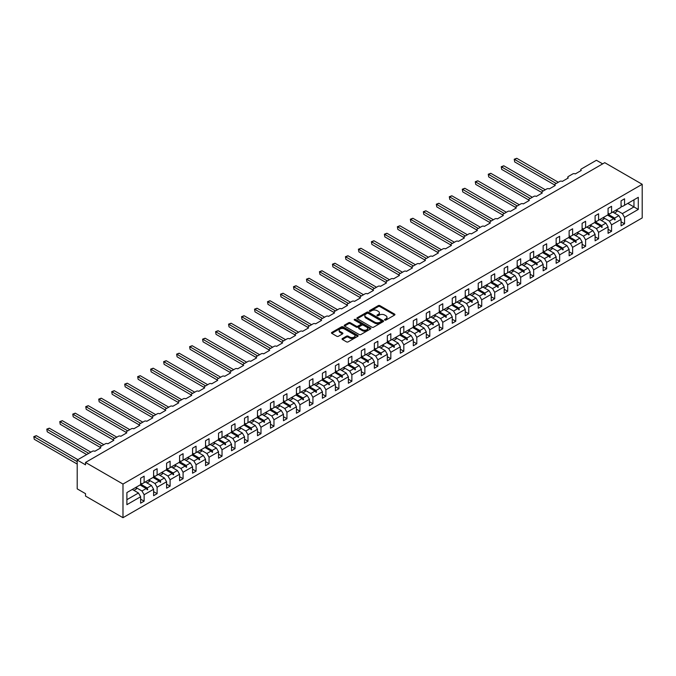 <?xml version="1.0" encoding="UTF-8"?>
<svg xmlns="http://www.w3.org/2000/svg" width="676" height="676" viewBox="0 0 676 676"><rect width="100%" height="100%" fill="white"/><g stroke="black" fill="none" stroke-linecap="round" stroke-linejoin="round"><path stroke-width="1.01" d="M384.779 320.069A0.811 0.465 0 0 0 385.92 320.069L394.607 315.05A1.158 0.668 0 0 0 394.945 314.585A1.158 0.668 0 0 0 394.607 314.112L379.895 305.62A1.158 0.668 0 0 0 378.264 305.62L369.586 310.63A0.811 0.465 0 0 0 370.727 311.29L371.851 310.639A3.701 2.138 0 0 1 377.081 310.639L378.306 311.349A3.701 2.138 0 0 1 379.388 312.861A3.701 2.138 0 0 1 378.306 314.365L377.183 315.016A0.811 0.465 0 0 0 378.323 315.675L379.447 315.033A3.701 2.138 0 0 1 384.678 315.033L385.903 315.734A3.701 2.138 0 0 1 386.985 317.247A3.701 2.138 0 0 1 385.903 318.759L384.779 319.402A0.811 0.465 0 0 0 384.779 320.069L384.779 319.402M342.394 338.541A1.158 0.668 0 0 0 342.056 339.014A1.158 0.668 0 0 0 342.394 339.487L346.526 341.87A1.158 0.668 0 0 0 348.157 341.87L357.798 336.302A1.158 0.668 0 0 0 358.136 335.828A1.158 0.668 0 0 0 357.798 335.364L343.095 326.871A1.158 0.668 0 0 0 341.456 326.871L331.815 332.431A1.158 0.668 0 0 0 331.477 332.905A1.158 0.668 0 0 0 331.815 333.378L336.8 336.259A1.158 0.668 0 0 0 338.439 336.259L342.563 333.876A1.158 0.668 0 0 0 342.901 333.403A1.158 0.668 0 0 0 342.563 332.93L340.087 331.502A3.093 1.783 0 0 1 339.183 330.243A3.093 1.783 0 0 1 341.093 328.595A3.093 1.783 0 0 1 344.464 328.984L354.139 334.569A3.093 1.783 0 0 1 355.044 335.828A3.093 1.783 0 0 1 353.142 337.476A3.093 1.783 0 0 1 349.771 337.096L348.157 336.158A1.158 0.668 0 0 0 346.526 336.158L342.394 338.541L342.394 339.487L346.526 337.121L346.526 336.158M642.2 184.294L122.981 484.058L122.981 517.698L642.2 217.934L642.2 184.294L604.741 162.671L85.531 462.435L85.531 464.843L77.208 460.035L92.358 451.289A1.766 1.022 180 0 1 94.851 451.289L100.842 447.833A1.766 1.022 0 0 1 100.327 447.106A1.766 1.022 0 0 1 100.842 446.388L105.338 443.794A1.766 1.022 180 0 1 107.839 443.794L113.83 440.329A1.766 1.022 0 0 1 113.314 439.611A1.766 1.022 0 0 1 113.83 438.893L118.325 436.299A1.766 1.022 180 0 1 120.818 436.299L126.818 432.834A1.766 1.022 0 0 1 126.294 432.116A1.766 1.022 0 0 1 126.818 431.398L131.305 428.795A1.766 1.022 180 0 1 133.806 428.795L139.797 425.339A1.766 1.022 0 0 1 139.281 424.621A1.766 1.022 0 0 1 139.797 423.894L144.292 421.3A1.766 1.022 180 0 1 146.793 421.3L152.784 417.844A1.766 1.022 0 0 1 152.269 417.126A1.766 1.022 0 0 1 152.784 416.399L157.28 413.805A1.766 1.022 180 0 1 159.773 413.805L165.764 410.349A1.766 1.022 0 0 1 165.248 409.622A1.766 1.022 0 0 1 165.764 408.904L170.259 406.31A1.766 1.022 180 0 1 172.76 406.31L178.751 402.854A1.766 1.022 0 0 1 178.236 402.127A1.766 1.022 0 0 1 178.751 401.409L183.247 398.815A1.766 1.022 180 0 1 185.739 398.815L191.739 395.35A1.766 1.022 0 0 1 191.224 394.632A1.766 1.022 0 0 1 191.739 393.914L196.234 391.32A1.766 1.022 180 0 1 198.727 391.32L204.718 387.855A1.766 1.022 0 0 1 204.203 387.137A1.766 1.022 0 0 1 204.718 386.418L209.214 383.816A1.766 1.022 180 0 1 211.715 383.816L217.706 380.36A1.766 1.022 0 0 1 217.19 379.642A1.766 1.022 0 0 1 217.706 378.915L222.201 376.321A1.766 1.022 180 0 1 224.694 376.321L230.693 372.865A1.766 1.022 0 0 1 230.17 372.146A1.766 1.022 0 0 1 230.693 371.42L235.189 368.826A1.766 1.022 180 0 1 237.682 368.826L243.673 365.37A1.766 1.022 0 0 1 243.157 364.643A1.766 1.022 0 0 1 243.673 363.925L248.168 361.33A1.766 1.022 180 0 1 250.669 361.33L256.66 357.874A1.766 1.022 0 0 1 256.145 357.148A1.766 1.022 0 0 1 256.66 356.429L261.156 353.835A1.766 1.022 180 0 1 263.648 353.835L269.639 350.371A1.766 1.022 0 0 1 269.124 349.653A1.766 1.022 0 0 1 269.639 348.934L274.135 346.34A1.766 1.022 180 0 1 276.636 346.34L282.627 342.876A1.766 1.022 0 0 1 282.112 342.157A1.766 1.022 0 0 1 282.627 341.439L287.123 338.837A1.766 1.022 180 0 1 289.624 338.837L295.615 335.38A1.766 1.022 0 0 1 295.099 334.662A1.766 1.022 0 0 1 295.615 333.936L300.11 331.341A1.766 1.022 180 0 1 302.603 331.341L308.594 327.885A1.766 1.022 0 0 1 308.079 327.167A1.766 1.022 0 0 1 308.594 326.44L313.089 323.846A1.766 1.022 180 0 1 315.591 323.846L321.582 320.39A1.766 1.022 0 0 1 321.066 319.663A1.766 1.022 0 0 1 321.582 318.945L326.077 316.351A1.766 1.022 180 0 1 328.57 316.351L334.569 312.895A1.766 1.022 0 0 1 334.045 312.168A1.766 1.022 0 0 1 334.569 311.45L339.065 308.856A1.766 1.022 180 0 1 341.557 308.856L347.548 305.391A1.766 1.022 0 0 1 347.033 304.673A1.766 1.022 0 0 1 347.548 303.955L352.044 301.361A1.766 1.022 180 0 1 354.545 301.361L360.536 297.896A1.766 1.022 0 0 1 360.021 297.178A1.766 1.022 0 0 1 360.536 296.46L365.032 293.857A1.766 1.022 180 0 1 367.524 293.857L373.524 290.401A1.766 1.022 0 0 1 373 289.683A1.766 1.022 0 0 1 373.524 288.956L378.011 286.362A1.766 1.022 180 0 1 380.512 286.362L386.503 282.906A1.766 1.022 0 0 1 385.988 282.188A1.766 1.022 0 0 1 386.503 281.461L390.998 278.867A1.766 1.022 180 0 1 393.5 278.867L399.491 275.411A1.766 1.022 0 0 1 398.975 274.684A1.766 1.022 0 0 1 399.491 273.966L403.986 271.372A1.766 1.022 180 0 1 406.479 271.372L412.47 267.916A1.766 1.022 0 0 1 411.954 267.189A1.766 1.022 0 0 1 412.47 266.471L416.965 263.877A1.766 1.022 180 0 1 419.466 263.877L425.457 260.412A1.766 1.022 0 0 1 424.942 259.694A1.766 1.022 0 0 1 425.457 258.976L429.953 256.381A1.766 1.022 180 0 1 432.446 256.381L438.445 252.917A1.766 1.022 0 0 1 437.93 252.199A1.766 1.022 0 0 1 438.445 251.48L442.941 248.878A1.766 1.022 180 0 1 445.433 248.878L451.424 245.422A1.766 1.022 0 0 1 450.909 244.704A1.766 1.022 0 0 1 451.424 243.977L455.92 241.383A1.766 1.022 180 0 1 458.421 241.383L464.412 237.927A1.766 1.022 0 0 1 463.897 237.208A1.766 1.022 0 0 1 464.412 236.482L468.907 233.888A1.766 1.022 180 0 1 471.4 233.888L477.4 230.431A1.766 1.022 0 0 1 476.876 229.705A1.766 1.022 0 0 1 477.4 228.987L481.895 226.392A1.766 1.022 180 0 1 484.388 226.392L490.379 222.936A1.766 1.022 0 0 1 489.863 222.21A1.766 1.022 0 0 1 490.379 221.491L494.874 218.897A1.766 1.022 180 0 1 497.375 218.897L503.367 215.433A1.766 1.022 0 0 1 502.851 214.714A1.766 1.022 0 0 1 503.367 213.996L507.862 211.402A1.766 1.022 180 0 1 510.355 211.402L516.346 207.938A1.766 1.022 0 0 1 515.83 207.219A1.766 1.022 0 0 1 516.346 206.501L520.841 203.899A1.766 1.022 180 0 1 523.342 203.899L529.333 200.442A1.766 1.022 0 0 1 528.818 199.724A1.766 1.022 0 0 1 529.333 198.998L533.829 196.403A1.766 1.022 180 0 1 536.33 196.403L542.321 192.947A1.766 1.022 0 0 1 541.806 192.229A1.766 1.022 0 0 1 542.321 191.502L546.816 188.908A1.766 1.022 180 0 1 549.309 188.908L555.3 185.452A1.766 1.022 0 0 1 554.785 184.725A1.766 1.022 0 0 1 555.3 184.007L559.796 181.413A1.766 1.022 180 0 1 562.297 181.413L568.288 177.957A1.766 1.022 0 0 1 567.772 177.23A1.766 1.022 0 0 1 568.288 176.512L572.783 173.918A1.766 1.022 180 0 1 575.276 173.918L581.275 170.453A1.766 1.022 0 0 1 580.752 169.735A1.766 1.022 0 0 1 581.275 169.017L596.418 160.271L602.662 163.871M122.981 484.058L85.531 462.435M371.935 327.201A1.158 0.668 0 0 0 373.566 327.201L383.207 321.632A1.158 0.668 0 0 0 383.545 321.159A1.158 0.668 0 0 0 383.207 320.686L368.505 312.202A1.158 0.668 0 0 0 366.865 312.202L357.224 317.762A1.158 0.668 0 0 0 356.886 318.235A1.158 0.668 0 0 0 357.224 318.709L371.935 327.201M354.731 320.238A0.811 0.465 0 0 1 355.551 320.356L370.49 328.975L360.866 334.535A1.158 0.668 0 0 1 359.226 334.535L344.523 326.043L344.523 325.097A1.158 0.668 0 0 0 344.185 325.57A1.158 0.668 0 0 0 344.523 326.043M344.523 325.097L348.647 322.722A1.158 0.668 0 0 1 350.286 322.722L356.244 326.162A1.158 0.668 0 0 0 357.883 326.162L360.621 324.581A1.158 0.668 0 0 0 360.959 324.108A1.158 0.668 0 0 0 360.621 323.635L354.41 320.052A0.811 0.465 0 0 1 355.551 319.393L370.499 328.029A1.158 0.668 0 0 1 370.845 328.494A1.158 0.668 0 0 1 370.499 328.967L370.499 328.029M140.633 483.103L141.96 483.872L144.123 482.622L144.123 476.183L140.633 478.202L140.633 484.641L126.894 492.567L126.894 504.676L140.633 496.75L138.47 492.998L132.31 489.441M140.633 499.15L144.123 501.17L144.123 494.731L153.613 489.255L151.449 485.503L145.289 481.946M133.958 490.396L136.493 488.925A9.413 5.433 60 0 0 135.817 487.421L141.96 490.979L144.123 494.731M153.613 475.608L154.948 476.377L157.111 475.127L157.111 468.688L153.613 470.707L153.613 477.146L144.123 482.622M153.613 491.655L157.111 493.674L157.111 487.235L166.6 481.76L164.437 478.008L158.277 474.451M148.804 479.943L154.948 483.484L157.111 487.235M166.6 468.105L167.935 468.874L170.099 467.631L170.099 461.184L166.6 463.204L166.6 469.643L157.111 475.127M166.6 484.16L170.099 486.179L170.099 479.74L179.588 474.256L177.416 470.513L171.265 466.955M159.925 475.405L162.46 473.935A9.413 5.433 60 0 0 161.784 472.431L167.935 475.988L170.099 479.74M179.588 460.61L180.914 461.378L183.078 460.128L183.078 453.689L179.588 455.708L179.588 462.147L170.099 467.631M179.588 476.665L183.078 478.684L183.078 472.245L192.567 466.761L190.404 463.018L184.244 459.46M174.771 464.944L180.914 468.493L183.078 472.245M192.567 453.114L193.902 453.883L196.065 452.633L196.065 446.194L192.567 448.213L192.567 454.652L183.078 460.128M192.567 469.169L196.065 471.18L196.065 464.742L205.555 459.266L203.391 455.514L197.231 451.965M185.892 460.407L188.427 458.945A9.413 5.433 60 0 0 187.751 457.432L193.902 460.998L196.065 464.742M205.555 445.619L206.881 446.388L209.053 445.138L209.053 438.699L205.555 440.718L205.555 447.157L196.065 452.633M205.555 461.666L209.053 463.685L209.053 457.246L218.534 451.771L216.371 448.019L210.211 444.462M200.747 449.954L206.881 453.503L209.053 457.246M218.534 438.124L219.869 438.893L222.032 437.642L222.032 431.204L218.534 433.223L218.534 439.662L209.053 445.138M218.534 454.171L222.032 456.19L222.032 449.751L231.522 444.276L229.358 440.524L223.198 436.966M213.726 442.459L219.869 445.999L222.032 449.751M231.522 430.629L232.857 431.398L235.02 430.147L235.02 423.708L231.522 425.728L231.522 432.167L222.032 437.642M231.522 446.675L235.02 448.695L235.02 442.256L244.509 436.78L242.346 433.029L236.186 429.471M224.846 437.921L227.381 436.451A9.413 5.433 60 0 0 226.705 434.947L232.857 438.504L235.02 442.256M244.509 423.125L245.836 423.894L247.999 422.652L247.999 416.205L244.509 418.224L244.509 424.663L235.02 430.147M244.509 439.18L247.999 441.2L247.999 434.761L257.488 429.277L255.325 425.534L249.165 421.976M239.701 427.469L245.836 431.009L247.999 434.761M257.488 415.63L258.824 416.399L260.987 415.149L260.987 408.71L257.488 410.729L257.488 417.168L247.999 422.652M257.488 431.685L260.987 433.705L260.987 427.266L270.476 421.782L268.313 418.038L262.153 414.481M252.68 419.965L258.824 423.514L260.987 427.266M270.476 408.135L271.811 408.904L273.974 407.653L273.974 401.214L270.476 403.234L270.476 409.673L260.987 415.149M270.476 424.19L273.974 426.201L273.974 419.762L283.464 414.287L281.3 410.535L275.14 406.986M265.668 412.47L271.811 416.019L273.974 419.762M283.464 400.64L284.79 401.409L286.954 400.158L286.954 393.719L283.464 395.739L283.464 402.178L273.974 407.653M283.464 416.686L286.954 418.706L286.954 412.267L296.443 406.791L294.28 403.04L288.12 399.482M276.78 407.932L279.323 406.47A9.413 5.433 60 0 0 278.639 404.958L284.79 408.524L286.954 412.267M296.443 393.145L297.778 393.914L299.941 392.663L299.941 386.224L296.443 388.244L296.443 394.683L286.954 400.158M296.443 409.191L299.941 411.211L299.941 404.772L309.431 399.296L307.267 395.545L301.107 391.987M291.635 397.48L297.778 401.02L299.941 404.772M309.431 385.65L310.757 386.418L312.929 385.168L312.929 378.729L309.431 380.749L309.431 387.187L299.941 392.663M309.431 401.696L312.929 403.716L312.929 397.277L322.418 391.801L320.247 388.049L314.087 384.492M302.755 392.942L305.29 391.472A9.413 5.433 60 0 0 304.614 389.967L310.757 393.525L312.929 397.277M322.418 378.146L323.745 378.915L325.908 377.673L325.908 371.225L322.418 373.245L322.418 379.684L312.929 385.168M322.418 394.201L325.908 396.22L325.908 389.782L335.397 384.298L333.234 380.554L327.074 376.997M315.734 385.447L318.278 383.976A9.413 5.433 60 0 0 317.593 382.472L323.745 386.03L325.908 389.782M335.397 370.651L336.733 371.42L338.896 370.169L338.896 363.73L335.397 365.75L335.397 372.189L325.908 377.673M335.397 386.706L338.896 388.725L338.896 382.286L348.385 376.802L346.222 373.059L340.062 369.502M330.589 374.986L336.733 378.535L338.896 382.286M348.385 363.156L349.712 363.925L351.875 362.674L351.875 356.235L348.385 358.255L348.385 364.694L338.896 370.169M348.385 379.211L351.875 381.222L351.875 374.783L361.364 369.307L359.201 365.555L353.041 362.006M341.71 370.448L344.245 368.986A9.413 5.433 60 0 0 343.569 367.474L349.712 371.04L351.875 374.783M361.364 355.66L362.699 356.429L364.863 355.179L364.863 348.74L361.364 350.76L361.364 357.198L351.875 362.674M361.364 371.707L364.863 373.727L364.863 367.288L374.352 361.812L372.189 358.06L366.029 354.503M356.556 359.995L362.699 363.544L364.863 367.288M374.352 348.165L375.687 348.934L377.85 347.684L377.85 341.245L374.352 343.264L374.352 349.703L364.863 355.179M374.352 364.212L377.85 366.231L377.85 359.793L387.34 354.317L385.176 350.565L379.016 347.008M369.544 352.5L375.687 356.041L377.85 359.793M387.34 340.67L388.666 341.439L390.829 340.189L390.829 333.75L387.34 335.769L387.34 342.208L377.85 347.684M387.34 356.717L390.829 358.736L390.829 352.297L400.319 346.822L398.156 343.07L391.995 339.513M382.531 345.005L388.666 348.546L390.829 352.297M400.319 333.167L401.654 333.936L403.817 332.693L403.817 326.246L400.319 328.266L400.319 334.704L390.829 340.189M400.319 349.222L403.817 351.241L403.817 344.802L413.306 339.318L411.143 335.575L404.983 332.017M393.643 340.467L396.187 338.997A9.413 5.433 60 0 0 395.502 337.493L401.654 341.05L403.817 344.802M413.306 325.671L414.641 326.44L416.805 325.19L416.805 318.751L413.306 320.77L413.306 327.209L403.817 332.693M413.306 341.726L416.805 343.746L416.805 337.307L426.294 331.823L424.122 328.08L417.971 324.522M408.498 330.006L414.641 333.555L416.805 337.307M426.294 318.176L427.621 318.945L429.784 317.695L429.784 311.256L426.294 313.275L426.294 319.714L416.805 325.19M426.294 334.231L429.784 336.242L429.784 329.803L439.273 324.328L437.11 320.576L430.95 317.027M419.61 325.469L422.154 324.007A9.413 5.433 60 0 0 421.469 322.494L427.621 326.06L429.784 329.803M439.273 310.681L440.608 311.45L442.772 310.2L442.772 303.761L439.273 305.78L439.273 312.219L429.784 317.695M439.273 326.728L442.772 328.747L442.772 322.308L452.261 316.833L450.098 313.081L443.938 309.524M432.598 317.974L435.133 316.512A9.413 5.433 60 0 0 434.457 314.999L440.608 318.565L442.772 322.308M452.261 303.186L453.588 303.955L455.759 302.704L455.759 296.265L452.261 298.285L452.261 304.724L442.772 310.2M452.261 319.233L455.759 321.252L455.759 314.813L465.24 309.338L463.077 305.586L456.917 302.028M447.453 307.521L453.588 311.061L455.759 314.813M465.24 295.691L466.575 296.46L468.738 295.209L468.738 288.77L465.24 290.79L465.24 297.229L455.759 302.704M465.24 311.737L468.738 313.757L468.738 307.318L478.228 301.842L476.065 298.091L469.904 294.533M458.565 302.983L461.108 301.513A9.413 5.433 60 0 0 460.424 300.009L466.575 303.566L468.738 307.318M478.228 288.187L479.563 288.956L481.726 287.714L481.726 281.267L478.228 283.286L478.228 289.725L468.738 295.209M478.228 304.242L481.726 306.262L481.726 299.823L491.215 294.339L489.052 290.595L482.892 287.038M473.42 292.531L479.563 296.071L481.726 299.823M491.215 280.692L492.542 281.461L494.705 280.21L494.705 273.772L491.215 275.791L491.215 282.23L481.726 287.714M491.215 296.747L494.705 298.767L494.705 292.328L504.195 286.844L502.031 283.1L495.871 279.543M486.407 285.027L492.542 288.576L494.705 292.328M504.195 273.197L505.53 273.966L507.693 272.715L507.693 266.276L504.195 268.296L504.195 274.735L494.705 280.21M504.195 289.252L507.693 291.263L507.693 284.824L517.182 279.349L515.019 275.597L508.859 272.048M499.387 277.532L505.53 281.081L507.693 284.824M517.182 265.702L518.517 266.471L520.681 265.22L520.681 258.781L517.182 260.801L517.182 267.24L507.693 272.715M517.182 281.748L520.681 283.768L520.681 277.329L530.17 271.853L528.007 268.102L521.847 264.544M510.507 272.994L513.042 271.532A9.413 5.433 60 0 0 512.366 270.02L518.517 273.586L520.681 277.329M530.17 258.207L531.497 258.976L533.66 257.725L533.66 251.286L530.17 253.306L530.17 259.745L520.681 265.22M530.17 274.253L533.66 276.273L533.66 269.834L543.149 264.358L540.986 260.606L534.826 257.049M523.486 265.499L526.029 264.037A9.413 5.433 60 0 0 525.345 262.525L531.497 266.082L533.66 269.834M543.149 250.711L544.484 251.48L546.647 250.23L546.647 243.791L543.149 245.81L543.149 252.249L533.66 257.725M543.149 266.758L546.647 268.778L546.647 262.339L556.137 256.863L553.974 253.111L547.813 249.554M538.341 255.046L544.484 258.587L546.647 262.339M556.137 243.208L557.463 243.977L559.635 242.735L559.635 236.296L556.137 238.307L556.137 244.746L546.647 250.23M556.137 259.263L559.635 261.282L559.635 254.844L569.124 249.36L566.953 245.616L560.793 242.059M549.461 250.509L551.996 249.038A9.413 5.433 60 0 0 551.32 247.534L557.463 251.092L559.635 254.844M569.124 235.713L570.451 236.482L572.614 235.231L572.614 228.792L569.124 230.812L569.124 237.251L559.635 242.735M569.124 251.768L572.614 253.787L572.614 247.348L582.104 241.864L579.94 238.121L573.78 234.564M564.308 240.048L570.451 243.597L572.614 247.348M582.104 228.218L583.439 228.987L585.602 227.736L585.602 221.297L582.104 223.317L582.104 229.755L572.614 235.231M582.104 244.273L585.602 246.284L585.602 239.845L595.091 234.369L592.928 230.617L586.768 227.068M575.428 235.51L577.963 234.048A9.413 5.433 60 0 0 577.287 232.536L583.439 236.101L585.602 239.845M595.091 220.722L596.418 221.491L598.581 220.241L598.581 213.802L595.091 215.821L595.091 222.26L585.602 227.736M595.091 236.769L598.581 238.789L598.581 232.35L608.07 226.874L605.907 223.122L599.747 219.565M590.283 225.057L596.418 228.606L598.581 232.35M608.07 213.227L609.406 213.996L611.569 212.746L611.569 206.307L608.07 208.326L608.07 214.765L598.581 220.241M608.07 229.274L611.569 231.293L611.569 224.855L621.058 219.379L621.058 225.818L624.556 223.798L624.556 217.359L638.288 209.433L633.961 206.932L633.961 199.817L638.288 197.316L638.288 209.433M601.395 220.52L603.938 219.058A9.413 5.433 60 0 0 603.254 217.545L609.406 221.103L611.569 224.855M621.058 205.732L622.393 206.501L624.556 205.25L624.556 198.812L621.058 200.831L621.058 207.27L611.569 212.746M621.058 221.779L624.556 223.798M614.383 213.024L616.918 211.554A9.413 5.433 60 0 0 616.242 210.05L622.393 213.608L624.556 217.359M77.208 460.035L77.208 488.866L85.531 493.674L85.531 496.074L122.981 517.698M144.123 501.17L140.633 503.189L140.633 496.75M157.111 493.674L153.613 495.694L153.613 489.255M170.099 486.179L166.6 488.199L166.6 481.76M183.078 478.684L179.588 480.695L179.588 474.256M196.065 471.18L192.567 473.2L192.567 466.761M209.053 463.685L205.555 465.705L205.555 459.266M222.032 456.19L218.534 458.21L218.534 451.771M235.02 448.695L231.522 450.715L231.522 444.276M247.999 441.2L244.509 443.219L244.509 436.78M260.987 433.705L257.488 435.716L257.488 429.277M273.974 426.201L270.476 428.221L270.476 421.782M286.954 418.706L283.464 420.725L283.464 414.287M299.941 411.211L296.443 413.23L296.443 406.791M312.929 403.716L309.431 405.735L309.431 399.296M325.908 396.22L322.418 398.24L322.418 391.801M338.896 388.725L335.397 390.736L335.397 384.298M351.875 381.222L348.385 383.241L348.385 376.802M364.863 373.727L361.364 375.746L361.364 369.307M377.85 366.231L374.352 368.251L374.352 361.812M390.829 358.736L387.34 360.756L387.34 354.317M403.817 351.241L400.319 353.261L400.319 346.822M416.805 343.746L413.306 345.757L413.306 339.318M429.784 336.242L426.294 338.262L426.294 331.823M442.772 328.747L439.273 330.767L439.273 324.328M455.759 321.252L452.261 323.272L452.261 316.833M468.738 313.757L465.24 315.776L465.24 309.338M481.726 306.262L478.228 308.281L478.228 301.842M494.705 298.767L491.215 300.778L491.215 294.339M507.693 291.263L504.195 293.283L504.195 286.844M520.681 283.768L517.182 285.787L517.182 279.349M533.66 276.273L530.17 278.292L530.17 271.853M546.647 268.778L543.149 270.797L543.149 264.358M559.635 261.282L556.137 263.302L556.137 256.863M572.614 253.787L569.124 255.798L569.124 249.36M585.602 246.284L582.104 248.303L582.104 241.864M598.581 238.789L595.091 240.808L595.091 234.369M611.569 231.293L608.07 233.313L608.07 226.874M624.556 205.25L638.288 197.316M147.216 480.839L147.748 480.526M140.633 484.143L147.216 487.945L151.449 485.503M141.96 490.979L146.193 488.537L147.334 489.804L147.748 489.568L147.216 487.945M140.033 484.979L146.193 488.537M160.204 473.344L160.736 473.031M153.613 476.648L160.204 480.45L164.437 478.008M154.948 483.484L159.181 481.042L160.313 482.309L160.736 482.064L160.204 480.45M153.021 477.484L159.181 481.042M173.183 465.84L173.715 465.536M166.6 469.152L173.183 472.955L177.416 470.513M167.935 475.988L172.169 473.546L173.301 474.814L173.715 474.569L173.183 472.955M166.009 469.989L172.169 473.546M186.17 458.345L186.703 458.041M179.588 461.657L186.17 465.46L190.404 463.018M180.914 468.493L185.148 466.051L186.289 467.319L186.703 467.074L186.17 465.46M178.988 462.494L185.148 466.051M199.158 450.85L199.682 450.546M192.567 454.162L199.158 457.965L203.391 455.514M193.902 460.998L198.136 458.556L199.268 459.815L199.682 459.579L199.158 457.965M191.976 454.999L198.136 458.556M212.137 443.355L212.67 443.05M205.555 446.659L212.137 450.469L216.371 448.019M206.881 453.503L211.115 451.053L212.256 452.32L212.67 452.083L212.137 450.469M204.955 447.504L211.115 451.053M225.125 435.859L225.657 435.555M218.534 439.163L225.125 442.966L229.358 440.524M219.869 445.999L224.102 443.557L225.235 444.825L225.657 444.588L225.125 442.966M217.942 440L224.102 443.557M238.113 428.364L238.636 428.052M231.522 431.668L238.113 435.471L242.346 433.029M232.857 438.504L237.09 436.062L238.222 437.33L238.636 437.093L238.113 435.471M230.93 432.505L237.09 436.062M251.092 420.861L251.624 420.556M244.509 424.173L251.092 427.976L255.325 425.534M245.836 431.009L250.069 428.567L251.21 429.835L251.624 429.59L251.092 427.976M243.909 425.01L250.069 428.567M264.079 413.366L264.612 413.061M257.488 416.678L264.079 420.48L268.313 418.038M258.824 423.514L263.057 421.072L264.189 422.339L264.612 422.094L264.079 420.48M256.897 417.514L263.057 421.072M277.067 405.87L277.591 405.566M270.476 409.183L277.067 412.985L281.3 410.535M271.811 416.019L276.045 413.577L277.177 414.836L277.591 414.599L277.067 412.985M269.885 410.019L276.045 413.577M290.046 398.375L290.579 398.071M283.464 401.679L290.046 405.49L294.28 403.04M284.79 408.524L289.024 406.073L290.165 407.341L290.579 407.104L290.046 405.49M282.864 402.524L289.024 406.073M303.034 390.88L303.558 390.576M296.443 394.184L303.034 397.987L307.267 395.545M297.778 401.02L302.011 398.578L303.144 399.846L303.558 399.609L303.034 397.987M295.851 395.021L302.011 398.578M316.013 383.385L316.545 383.072M309.431 386.689L316.013 390.491L320.247 388.049M310.757 393.525L314.991 391.083L316.131 392.35L316.545 392.114L316.013 390.491M308.839 387.525L314.991 391.083M329.001 375.881L329.533 375.577M322.418 379.194L329.001 382.996L333.234 380.554M323.745 386.03L327.978 383.588L329.111 384.855L329.533 384.61L329.001 382.996M321.818 380.03L327.978 383.588M341.988 368.386L342.512 368.082M335.397 371.699L341.988 375.501L346.222 373.059M336.733 378.535L340.966 376.093L342.098 377.36L342.512 377.115L341.988 375.501M334.806 372.535L340.966 376.093M354.968 360.891L355.5 360.587M348.385 364.203L354.968 368.006L359.201 365.555M349.712 371.04L353.945 368.597L355.086 369.856L355.5 369.62L354.968 368.006M347.785 365.04L353.945 368.597M367.955 353.396L368.488 353.092M361.364 356.7L367.955 360.511L372.189 358.06M362.699 363.544L366.933 361.094L368.065 362.361L368.488 362.125L367.955 360.511M360.773 357.545L366.933 361.094M380.943 345.901L381.467 345.597M374.352 349.205L380.943 353.007L385.176 350.565M375.687 356.041L379.92 353.599L381.053 354.866L381.467 354.63L380.943 353.007M373.76 350.041L379.92 353.599M393.922 338.406L394.454 338.093M387.34 341.71L393.922 345.512L398.156 343.07M388.666 348.546L392.9 346.104L394.04 347.371L394.454 347.134L393.922 345.512M386.74 342.546L392.9 346.104M406.91 330.902L407.442 330.598M400.319 334.214L406.91 338.017L411.143 335.575M401.654 341.05L405.887 338.608L407.02 339.876L407.442 339.631L406.91 338.017M399.727 335.051L405.887 338.608M419.889 323.407L420.421 323.103M413.306 326.719L419.889 330.522L424.122 328.08M414.641 333.555L418.875 331.113L420.007 332.381L420.421 332.136L419.889 330.522M412.715 327.556L418.875 331.113M432.877 315.912L433.409 315.608M426.294 319.224L432.877 323.027L437.11 320.576M427.621 326.06L431.854 323.618L432.995 324.877L433.409 324.641L432.877 323.027M425.694 320.061L431.854 323.618M445.864 308.417L446.388 308.112M439.273 311.72L445.864 315.531L450.098 313.081M440.608 318.565L444.842 316.115L445.974 317.382L446.388 317.145L445.864 315.531M438.682 312.565L444.842 316.115M458.843 300.921L459.376 300.617M452.261 304.225L458.843 308.028L463.077 305.586M453.588 311.061L457.821 308.619L458.962 309.887L459.376 309.65L458.843 308.028M451.661 305.062L457.821 308.619M471.831 293.426L472.363 293.114M465.24 296.73L471.831 300.533L476.065 298.091M466.575 303.566L470.809 301.124L471.941 302.392L472.363 302.155L471.831 300.533M464.649 297.567L470.809 301.124M484.819 285.923L485.343 285.618M478.228 289.235L484.819 293.038L489.052 290.595M479.563 296.071L483.796 293.629L484.929 294.897L485.343 294.651L484.819 293.038M477.636 290.072L483.796 293.629M497.798 278.428L498.33 278.123M491.215 281.74L497.798 285.542L502.031 283.1M492.542 288.576L496.775 286.134L497.916 287.401L498.33 287.156L497.798 285.542M490.615 282.576L496.775 286.134M510.786 270.932L511.318 270.628M504.195 274.245L510.786 278.047L515.019 275.597M505.53 281.081L509.763 278.639L510.895 279.898L511.318 279.661L510.786 278.047M503.603 275.081L509.763 278.639M523.773 263.437L524.297 263.133M517.182 266.741L523.773 270.552L528.007 268.102M518.517 273.586L522.751 271.135L523.883 272.403L524.297 272.166L523.773 270.552M516.591 267.586L522.751 271.135M536.752 255.942L537.285 255.638M530.17 259.246L536.752 263.048L540.986 260.606M531.497 266.082L535.73 263.64L536.871 264.907L537.285 264.671L536.752 263.048M529.57 260.083L535.73 263.64M549.74 248.447L550.264 248.134M543.149 251.751L549.74 255.553L553.974 253.111M544.484 258.587L548.718 256.145L549.85 257.412L550.264 257.176L549.74 255.553M542.558 252.587L548.718 256.145M562.719 240.943L563.252 240.639M556.137 244.256L562.719 248.058L566.953 245.616M557.463 251.092L561.697 248.65L562.838 249.917L563.252 249.672L562.719 248.058M555.545 245.092L561.697 248.65M575.707 233.448L576.239 233.144M569.124 236.761L575.707 240.563L579.94 238.121M570.451 243.597L574.684 241.155L575.817 242.422L576.239 242.177L575.707 240.563M568.524 237.597L574.684 241.155M588.695 225.953L589.218 225.649M582.104 229.265L588.695 233.068L592.928 230.617M583.439 236.101L587.672 233.659L588.804 234.918L589.218 234.682L588.695 233.068M581.512 230.102L587.672 233.659M601.674 218.458L602.206 218.154M595.091 221.762L601.674 225.573L605.907 223.122M596.418 228.606L600.651 226.156L601.792 227.423L602.206 227.187L601.674 225.573M594.491 222.607L600.651 226.156M614.661 210.963L615.194 210.659M608.07 214.267L614.661 218.069L618.895 215.627L612.735 212.07M609.406 221.103L613.639 218.661L614.771 219.928L615.194 219.692L614.661 218.069M607.479 215.103L613.639 218.661M618.895 215.627L621.058 219.379M622.393 213.608L633.961 206.932L627.801 203.375M126.894 499.682L138.47 492.998M613.884 218.931L615.194 219.692M600.896 226.426L602.206 227.187M587.909 233.93L589.218 234.682M574.93 241.425L576.239 242.177M561.942 248.92L563.252 249.672M548.963 256.415L550.264 257.176M535.975 263.91L537.285 264.671M522.987 271.406L524.297 272.166M510.008 278.909L511.318 279.661M497.021 286.404L498.33 287.156M484.033 293.899L485.343 294.651M471.054 301.395L472.363 302.155M458.066 308.89L459.376 309.65M445.087 316.385L446.388 317.145M432.099 323.889L433.409 324.641M419.112 331.384L420.421 332.136M406.132 338.879L407.442 339.631M393.145 346.374L394.454 347.134M380.157 353.869L381.467 354.63M367.178 361.364L368.488 362.125M354.19 368.868L355.5 369.62M341.203 376.363L342.512 377.115M328.223 383.858L329.533 384.61M315.236 391.353L316.545 392.114M302.256 398.848L303.558 399.609M289.269 406.344L290.579 407.104M276.281 413.847L277.591 414.599M263.302 421.342L264.612 422.094M250.314 428.837L251.624 429.59M237.327 436.333L238.636 437.093M224.347 443.828L225.657 444.588M211.36 451.323L212.67 452.083M198.381 458.827L199.682 459.579M185.393 466.322L186.703 467.074M172.405 473.817L173.715 474.569M159.426 481.312L160.736 482.064M146.439 488.807L147.748 489.568M385.1 320.179L385.903 319.714A3.701 2.138 0 0 0 386.985 318.21L386.985 317.247M379.388 312.861L379.388 313.825A3.701 2.138 0 0 1 378.306 315.329L377.504 315.793M394.59 315.058L379.895 306.583A1.158 0.668 0 0 0 378.264 306.583L369.907 311.408M383.207 320.686L383.207 321.632L368.505 313.157A1.158 0.668 0 0 0 366.865 313.157L357.241 318.717M381.163 321.489A0.811 0.465 0 0 0 381.163 320.83L368.259 313.377A0.811 0.465 0 0 0 367.11 313.377L365.927 314.061A3.701 2.138 0 0 0 364.846 315.574A3.701 2.138 0 0 0 365.927 317.078L374.749 322.173A3.701 2.138 0 0 0 379.98 322.173L381.163 321.489L381.163 322.452A0.811 0.465 0 0 0 381.399 322.122L381.399 321.159M364.846 315.574L364.846 316.537A3.701 2.138 0 0 0 365.927 318.041L365.927 317.078M381.163 322.452L379.98 323.136A3.701 2.138 0 0 1 374.749 323.136L365.927 318.041M344.54 326.052L348.647 323.677L348.647 322.722M360.959 324.108L360.959 325.071A1.158 0.668 0 0 1 360.621 325.545L357.883 327.125A1.158 0.668 0 0 1 356.244 327.125L350.286 323.677A1.158 0.668 0 0 0 348.647 323.677M362.437 329.736A3.093 1.783 0 0 0 365.8 330.125A3.093 1.783 0 0 0 367.71 328.477A3.093 1.783 0 0 0 366.806 327.209L363.392 325.24A1.158 0.668 0 0 0 361.761 325.24L359.024 326.821A1.158 0.668 0 0 0 358.686 327.294A1.158 0.668 0 0 0 359.024 327.767L362.437 329.736L362.437 330.699A3.093 1.783 0 0 0 365.8 331.079A3.093 1.783 0 0 0 367.71 329.432L367.71 328.477M358.686 327.294L358.686 328.257A1.158 0.668 0 0 0 359.024 328.73L359.024 327.767M362.437 330.699L359.024 328.73M355.044 335.828L355.044 336.792A3.093 1.783 0 0 1 353.142 338.439A3.093 1.783 0 0 1 349.771 338.051L348.157 337.121A1.158 0.668 0 0 0 346.526 337.121M339.183 330.243L339.183 331.206A3.093 1.783 0 0 0 340.087 332.465L340.087 331.502M342.546 333.885L340.087 332.465M357.781 336.31L343.095 327.826A1.158 0.668 0 0 0 341.456 327.826L331.832 333.386L331.815 332.431M514.225 159.24L514.681 161.902L514.225 159.24L516.768 158.302L514.681 159.502L556.221 183.483M514.681 161.902L554.785 185.055M516.768 158.302L558.3 182.275M613.081 211.875A9.413 5.433 60 0 1 613.352 212.425M501.246 166.735L501.702 169.397L501.246 166.735L503.781 165.797L501.702 166.997L543.234 190.978M501.702 169.397L541.806 192.55M503.781 165.797L545.312 189.779M600.094 219.37A9.413 5.433 60 0 1 600.364 219.92M488.258 174.231L488.714 176.892L488.258 174.231L490.793 173.293L488.714 174.493L530.246 198.474M488.714 176.892L528.818 200.045M490.793 173.293L532.333 197.274M587.106 226.866A9.413 5.433 60 0 1 587.376 227.423M590.275 225.04A9.413 5.433 60 0 1 590.951 226.553L588.416 228.015M475.27 181.726L475.735 184.396L475.27 181.726L477.814 180.788L475.735 181.988L517.267 205.969M475.735 184.396L515.83 207.549M477.814 180.788L519.345 204.769M574.127 234.361A9.413 5.433 60 0 1 574.397 234.918M462.291 189.221L462.747 191.891L462.291 189.221L464.826 188.283L462.747 189.483L504.279 213.464M462.747 191.891L502.851 215.044M464.826 188.283L506.358 212.264M561.139 241.864A9.413 5.433 60 0 1 561.41 242.414M564.299 240.031A9.413 5.433 60 0 1 564.984 241.543L562.44 243.005M449.303 196.716L449.76 199.386L449.303 196.716L451.847 195.778L449.76 196.986L491.3 220.959M449.76 199.386L489.863 222.539M451.847 195.778L493.379 219.759M548.152 249.36A9.413 5.433 60 0 1 548.422 249.909M436.324 204.22L436.78 206.881L436.324 204.22L438.859 203.282L436.78 204.482L478.312 228.463M436.78 206.881L476.876 230.034M438.859 203.282L480.391 227.254M535.172 256.855A9.413 5.433 60 0 1 535.443 257.404M538.333 255.029A9.413 5.433 60 0 1 539.017 256.534L536.474 258.004M423.337 211.715L423.793 214.376L423.337 211.715L425.872 210.777L423.793 211.977L465.325 235.958M423.793 214.376L463.897 237.53M425.872 210.777L467.412 234.758M522.185 264.35A9.413 5.433 60 0 1 522.455 264.899M410.349 219.21L410.805 221.872L410.349 219.21L412.892 218.272L410.805 219.472L452.345 243.453M410.805 221.872L450.909 245.025M412.892 218.272L454.424 242.253M509.205 271.845A9.413 5.433 60 0 1 509.476 272.403M397.37 226.705L397.826 229.375L397.37 226.705L399.905 225.767L397.826 226.967L439.358 250.948M397.826 229.375L437.93 252.528M399.905 225.767L441.436 249.748M496.218 279.34A9.413 5.433 60 0 1 496.488 279.898M499.378 277.515A9.413 5.433 60 0 1 500.063 279.027L497.519 280.489M384.382 234.2L384.838 236.87L384.382 234.2L386.917 233.262L384.838 234.462L426.37 258.443M384.838 236.87L424.942 260.023M386.917 233.262L428.457 257.243M483.23 286.844A9.413 5.433 60 0 1 483.501 287.393M486.399 285.01A9.413 5.433 60 0 1 487.075 286.523L484.54 287.984M371.394 241.695L371.859 244.366L371.394 241.695L373.938 240.757L371.859 241.966L413.391 265.938M371.859 244.366L411.954 267.519M373.938 240.757L415.47 264.738M470.251 294.339A9.413 5.433 60 0 1 470.521 294.888M473.411 292.514A9.413 5.433 60 0 1 474.087 294.018L471.552 295.488M358.415 249.199L358.871 251.861L358.415 249.199L360.95 248.261L358.871 249.461L400.403 273.442M358.871 251.861L398.975 275.014M360.95 248.261L402.482 272.234M457.263 301.834A9.413 5.433 60 0 1 457.534 302.383M345.428 256.694L345.884 259.356L345.428 256.694L347.971 255.756L345.884 256.956L387.416 280.937M345.884 259.356L385.988 282.509M347.971 255.756L389.503 279.737M444.276 309.329A9.413 5.433 60 0 1 444.546 309.878M447.444 307.504A9.413 5.433 60 0 1 448.12 309.017L445.585 310.478M332.448 264.189L332.905 266.851L332.448 264.189L334.983 263.251L332.905 264.451L374.436 288.432M332.905 266.851L373 290.004M334.983 263.251L376.515 287.232M431.296 316.824A9.413 5.433 60 0 1 431.567 317.382M319.461 271.684L319.917 274.355L319.461 271.684L321.996 270.746L319.917 271.946L361.449 295.927M319.917 274.355L360.021 297.508M321.996 270.746L363.527 294.728M418.309 324.319A9.413 5.433 60 0 1 418.579 324.877M306.473 279.18L306.929 281.85L306.473 279.18L309.017 278.242L306.929 279.441L348.47 303.423M306.929 281.85L347.033 305.003M309.017 278.242L350.548 302.223M405.321 331.823A9.413 5.433 60 0 1 405.6 332.372M408.49 329.989A9.413 5.433 60 0 1 409.166 331.502L406.631 332.964M293.494 286.675L293.95 289.345L293.494 286.675L296.029 285.737L293.95 286.945L335.482 310.918M293.95 289.345L334.045 312.498M296.029 285.737L337.561 309.718M392.342 339.318A9.413 5.433 60 0 1 392.612 339.867M280.506 294.178L280.962 296.84L280.506 294.178L283.041 293.24L280.962 294.44L322.494 318.421M280.962 296.84L321.066 319.993M283.041 293.24L324.581 317.213M379.354 346.813A9.413 5.433 60 0 1 379.625 347.363M382.523 344.988A9.413 5.433 60 0 1 383.199 346.492L380.664 347.963M267.519 301.673L267.975 304.335L267.519 301.673L270.062 300.735L267.975 301.935L309.515 325.916M267.975 304.335L308.079 327.488M270.062 300.735L311.594 324.717M366.375 354.308A9.413 5.433 60 0 1 366.645 354.858M369.535 352.483A9.413 5.433 60 0 1 370.211 353.996L367.676 355.458M254.539 309.169L254.996 311.83L254.539 309.169L257.074 308.231L254.996 309.431L296.527 333.412M254.996 311.83L295.099 334.983M257.074 308.231L298.606 332.212M353.387 361.804A9.413 5.433 60 0 1 353.658 362.361M356.548 359.978A9.413 5.433 60 0 1 357.232 361.491L354.689 362.953M241.552 316.664L242.008 319.334L241.552 316.664L244.087 315.726L242.008 316.926L283.54 340.907M242.008 319.334L282.112 342.487M244.087 315.726L285.627 339.707M340.4 369.299A9.413 5.433 60 0 1 340.67 369.856M228.564 324.159L229.029 326.829L228.564 324.159L231.107 323.221L229.029 324.421L270.561 348.402M229.029 326.829L269.124 349.982M231.107 323.221L272.639 347.202M327.421 376.802A9.413 5.433 60 0 1 327.691 377.352M330.581 374.969A9.413 5.433 60 0 1 331.257 376.481L328.722 377.943M215.585 331.654L216.041 334.324L215.585 331.654L218.12 330.716L216.041 331.924L257.573 355.897M216.041 334.324L256.145 357.477M218.12 330.716L259.652 354.697M314.433 384.298A9.413 5.433 60 0 1 314.703 384.847M202.597 339.158L203.054 341.819L202.597 339.158L205.141 338.22L203.054 339.42L244.594 363.401M203.054 341.819L243.157 364.972M205.141 338.22L246.672 362.192M301.445 391.793A9.413 5.433 60 0 1 301.716 392.342M189.618 346.653L190.074 349.315L189.618 346.653L192.153 345.715L190.074 346.915L231.606 370.896M190.074 349.315L230.17 372.468M192.153 345.715L233.685 369.696M288.466 399.288A9.413 5.433 60 0 1 288.736 399.837M291.626 397.463A9.413 5.433 60 0 1 292.311 398.975L289.767 400.437M176.63 354.148L177.087 356.81L176.63 354.148L179.165 353.21L177.087 354.41L218.618 378.391M177.087 356.81L217.19 379.963M179.165 353.21L220.706 377.191M275.478 406.783A9.413 5.433 60 0 1 275.749 407.341M163.643 361.643L164.099 364.313L163.643 361.643L166.186 360.705L164.099 361.905L205.639 385.886M164.099 364.313L204.203 387.466M166.186 360.705L207.718 384.686M262.499 414.278A9.413 5.433 60 0 1 262.77 414.836M265.66 412.453A9.413 5.433 60 0 1 266.336 413.965L263.801 415.427M150.663 369.138L151.12 371.808L150.663 369.138L153.198 368.2L151.12 369.4L192.652 393.381M151.12 371.808L191.224 394.961M153.198 368.2L194.73 392.181M249.512 421.782A9.413 5.433 60 0 1 249.782 422.331M252.672 419.948A9.413 5.433 60 0 1 253.356 421.461L250.813 422.923M137.676 376.633L138.132 379.304L137.676 376.633L140.211 375.695L138.132 376.904L179.664 400.876M138.132 379.304L178.236 402.457M140.211 375.695L181.751 399.677M236.524 429.277A9.413 5.433 60 0 1 236.794 429.826M239.693 427.452A9.413 5.433 60 0 1 240.369 428.956L237.834 430.426M124.688 384.137L125.153 386.799L124.688 384.137L127.232 383.199L125.153 384.399L166.685 408.38M125.153 386.799L165.248 409.952M127.232 383.199L168.763 407.172M223.545 436.772A9.413 5.433 60 0 1 223.815 437.321M111.709 391.632L112.165 394.294L111.709 391.632L114.244 390.694L112.165 391.894L153.697 415.875M112.165 394.294L152.269 417.447M114.244 390.694L155.776 414.675M210.557 444.267A9.413 5.433 60 0 1 210.827 444.816M213.717 442.442A9.413 5.433 60 0 1 214.402 443.946L211.858 445.416M98.721 399.127L99.178 401.789L98.721 399.127L101.265 398.189L99.178 399.389L140.709 423.37M99.178 401.789L139.281 424.942M101.265 398.189L142.797 422.17M197.569 451.762A9.413 5.433 60 0 1 197.84 452.32M200.738 449.937A9.413 5.433 60 0 1 201.414 451.45L198.879 452.912M85.742 406.622L86.198 409.293L85.742 406.622L88.277 405.685L86.198 406.884L127.73 430.865M86.198 409.293L126.294 432.446M88.277 405.685L129.809 429.666M184.59 459.257A9.413 5.433 60 0 1 184.861 459.815M72.754 414.118L73.211 416.788L72.754 414.118L75.289 413.18L73.211 414.38L114.743 438.361M73.211 416.788L113.314 439.941M75.289 413.18L116.821 437.161M171.603 466.761A9.413 5.433 60 0 1 171.873 467.31M174.763 464.927A9.413 5.433 60 0 1 175.447 466.44L172.904 467.902M59.767 421.613L60.223 424.283L59.767 421.613L62.31 420.675L60.223 421.883L101.763 445.856M60.223 424.283L100.327 447.436M62.31 420.675L103.842 444.656M158.615 474.256A9.413 5.433 60 0 1 158.894 474.805M46.788 429.116L47.244 431.778L46.788 429.116L49.323 428.178L47.244 429.378L88.776 453.359M47.244 431.778L86.697 454.559M49.323 428.178L90.854 452.151M145.636 481.751A9.413 5.433 60 0 1 145.906 482.301M148.796 479.926A9.413 5.433 60 0 1 149.481 481.43L146.937 482.901M33.8 436.612L34.256 439.273L33.8 436.612L36.335 435.674L34.256 436.873L77.208 461.666M34.256 439.273L77.208 464.074M36.335 435.674L77.875 459.655M132.648 489.247A9.413 5.433 60 0 1 132.918 489.796M385.903 319.714L385.903 318.759M377.183 315.675L377.183 315.016M378.306 315.329L378.306 314.365M369.586 311.29L369.586 310.63M378.264 306.583L378.264 305.62M379.895 306.583L379.895 305.62M394.607 315.05L394.607 314.112M357.224 318.709L357.224 317.762M366.865 313.157L366.865 312.202M368.505 313.157L368.505 312.202M374.749 323.136L374.749 322.173M379.98 323.136L379.98 322.173M350.286 323.677L350.286 322.722M356.244 327.125L356.244 326.162M357.883 327.125L357.883 326.162M360.621 325.545L360.621 324.581M355.551 320.356L355.551 319.393M348.157 337.121L348.157 336.158M349.771 338.051L349.771 337.096M342.563 333.876L342.563 332.93M341.456 327.826L341.456 326.871M343.095 327.826L343.095 326.871M357.798 336.302L357.798 335.364M580.752 170.758L580.752 169.735M567.772 178.253L567.772 177.23M554.785 185.748L554.785 184.725M541.806 193.243L541.806 192.229M528.818 200.738L528.818 199.724M515.83 208.242L515.83 207.219M502.851 215.737L502.851 214.714M489.863 223.232L489.863 222.21M476.876 230.727L476.876 229.705M463.897 238.222L463.897 237.208M450.909 245.718L450.909 244.704M437.93 253.221L437.93 252.199M424.942 260.716L424.942 259.694M411.954 268.211L411.954 267.189M398.975 275.707L398.975 274.684M385.988 283.202L385.988 282.188M373 290.697L373 289.683M360.021 298.2L360.021 297.178M347.033 305.696L347.033 304.673M334.045 313.191L334.045 312.168M321.066 320.686L321.066 319.663M308.079 328.181L308.079 327.167M295.099 335.676L295.099 334.662M282.112 343.18L282.112 342.157M269.124 350.675L269.124 349.653M256.145 358.17L256.145 357.148M243.157 365.665L243.157 364.643M230.17 373.16L230.17 372.146M217.19 380.656L217.19 379.642M204.203 388.159L204.203 387.137M191.224 395.654L191.224 394.632M178.236 403.149L178.236 402.127M165.248 410.645L165.248 409.622M152.269 418.14L152.269 417.126M139.281 425.635L139.281 424.621M126.294 433.139L126.294 432.116M113.314 440.634L113.314 439.611M100.327 448.129L100.327 447.106"/></g></svg>
